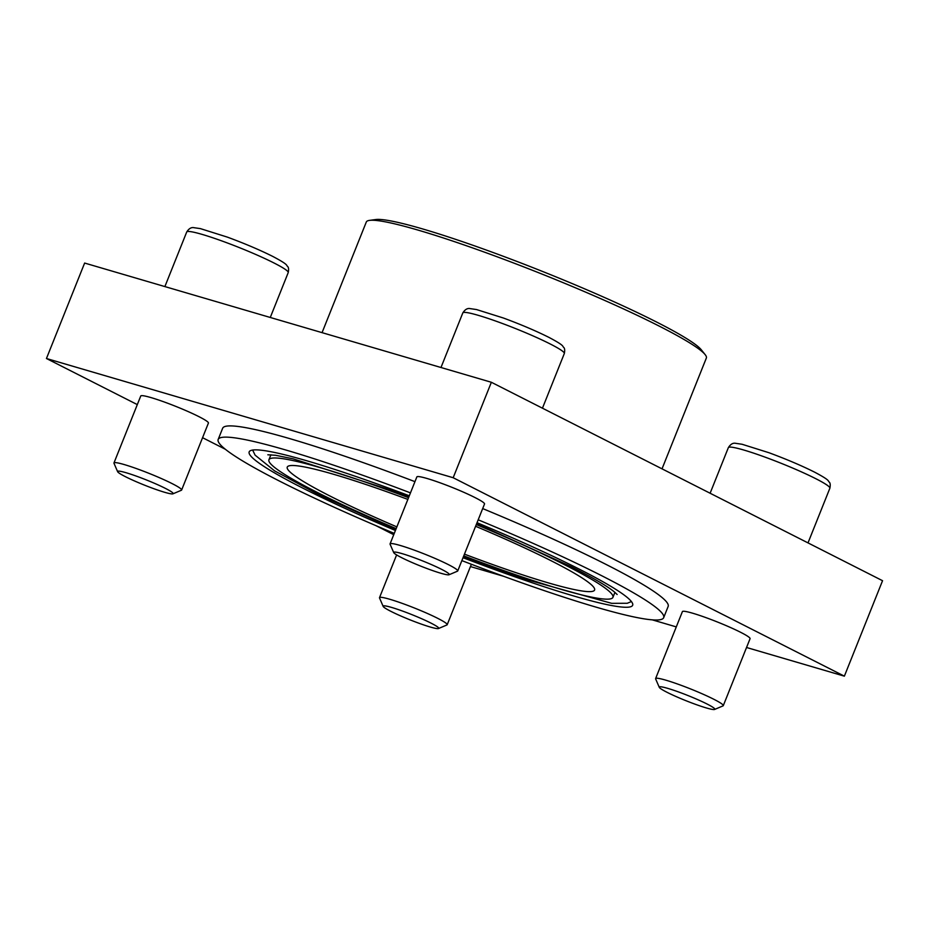 <?xml version="1.0" encoding="UTF-8"?>
<svg xmlns="http://www.w3.org/2000/svg" width="929" height="929" viewBox="0 0 929 929"><rect width="100%" height="100%" fill="white"/><g stroke="black" fill="none" stroke-linecap="round" stroke-linejoin="round"><path stroke-width="1.39" d="M137.306 404.603L46.45 358.513L84.632 263.058L491.36 382.272L882.55 580.706L844.368 676.161L746.544 647.49M463.025 557.714A206.505 19.079 -158.2 0 0 632.661 605.255A206.505 19.079 -158.2 0 0 579.208 569.105A206.505 19.079 -158.2 0 0 477.03 522.702M409.294 495.796A206.505 19.079 -158.2 0 0 249.181 451.877A206.505 19.079 -158.2 0 0 395.417 530.494M463.768 555.867A185.254 17.117 -158.2 0 0 612.919 597.359A185.254 17.117 -158.2 0 0 564.971 564.925A185.254 17.117 -158.2 0 0 476.298 524.56M408.551 497.665A185.254 17.117 -158.2 0 0 268.922 459.774A185.254 17.117 -158.2 0 0 396.16 528.624M491.36 382.272L453.178 477.727L844.368 676.161M676.289 626.901L652.216 619.84M503.634 576.294L470.446 566.562M393.745 534.686L375.931 525.651M225.329 449.253L202.568 437.698M46.45 358.513L453.178 477.727M410.467 492.881A239.914 22.157 -158.2 0 0 218.164 439.475L222.658 428.246A239.914 22.157 21.8 0 1 414.949 481.652M482.685 508.581A239.914 22.157 21.8 0 1 606.068 564.426A239.914 22.157 21.8 0 1 668.16 606.428L663.678 617.669A239.914 22.157 -158.2 0 0 601.574 575.655A239.914 22.157 -158.2 0 0 478.191 519.81M655.607 678.588L682.397 611.619A36.44 3.368 21.8 0 1 704.159 616.984A36.44 3.368 21.8 0 1 740.634 632.301A36.44 3.368 21.8 0 1 750.063 638.687L723.285 705.657A36.44 3.368 -158.2 0 0 713.855 699.282A36.44 3.368 -158.2 0 0 677.38 683.953A36.44 3.368 -158.2 0 0 655.607 678.588A36.44 3.368 -158.2 0 0 655.642 678.936L659.276 687.321A29.925 2.764 -158.2 0 0 686.008 700.721A29.925 2.764 -158.2 0 0 714.598 709.454A29.925 2.764 -158.2 0 0 707.074 704.019A29.925 2.764 -158.2 0 0 675.929 691.025A29.925 2.764 -158.2 0 0 659.276 687.321M390.064 543.883L416.854 476.914A36.44 3.368 21.8 0 1 438.616 482.279A36.44 3.368 21.8 0 1 475.091 497.607A36.44 3.368 21.8 0 1 484.52 503.982L457.73 570.952A36.44 3.368 -158.2 0 0 448.301 564.577A36.44 3.368 -158.2 0 0 411.826 549.26A36.44 3.368 -158.2 0 0 390.064 543.883A36.44 3.368 -158.2 0 0 390.087 544.231L393.733 552.616A29.925 2.764 -158.2 0 0 420.465 566.016A29.925 2.764 -158.2 0 0 449.055 574.749A29.925 2.764 -158.2 0 0 441.53 569.314A29.925 2.764 -158.2 0 0 410.386 556.32A29.925 2.764 -158.2 0 0 393.733 552.616M113.965 462.956L140.755 395.986A36.44 3.368 21.8 0 1 162.517 401.363A36.44 3.368 21.8 0 1 198.992 416.68A36.44 3.368 21.8 0 1 208.421 423.055L181.631 490.024A36.44 3.368 -158.2 0 0 172.202 483.649A36.44 3.368 -158.2 0 0 135.727 468.332A36.44 3.368 -158.2 0 0 113.965 462.956A36.44 3.368 -158.2 0 0 114 463.304L117.635 471.7A29.925 2.764 -158.2 0 0 144.367 485.089A29.925 2.764 -158.2 0 0 172.957 493.822A29.925 2.764 -158.2 0 0 165.432 488.399A29.925 2.764 -158.2 0 0 134.287 475.393A29.925 2.764 -158.2 0 0 117.635 471.7M218.164 439.475A239.914 22.157 -158.2 0 0 394.256 533.409M461.876 560.617A239.914 22.157 -158.2 0 0 663.678 617.669M464.454 554.148A165.513 15.294 -158.2 0 0 594.595 590.031A165.513 15.294 -158.2 0 0 551.756 561.058A165.513 15.294 -158.2 0 0 475.602 526.278M407.854 499.407A165.513 15.294 -158.2 0 0 287.247 467.101A165.513 15.294 -158.2 0 0 396.857 526.882M662.029 468.843L706.354 358.037A183.118 16.919 -158.2 0 0 705.157 354.634L701.279 349.78A177.66 16.408 -158.2 0 0 656.466 321.98A177.66 16.408 -158.2 0 0 491.278 251.852A177.66 16.408 -158.2 0 0 375.664 219.546L369.521 220.382A183.118 16.919 -158.2 0 0 366.305 222.019L322.061 332.64M705.157 354.634A183.118 16.919 -158.2 0 0 658.951 325.974A183.118 16.919 -158.2 0 0 488.689 253.687A183.118 16.919 -158.2 0 0 369.521 220.382M172.957 493.822L181.376 490.257A36.44 3.368 -158.2 0 0 181.631 490.024M449.055 574.749L457.474 571.184A36.44 3.368 -158.2 0 0 457.73 570.952M714.598 709.454L723.017 705.889A36.44 3.368 -158.2 0 0 723.285 705.657M430.975 623.104A29.925 2.764 -158.2 0 0 399.83 610.098A29.925 2.764 -158.2 0 0 383.178 606.405A29.925 2.764 -158.2 0 0 409.91 619.794A29.925 2.764 -158.2 0 0 438.5 628.527A29.925 2.764 -158.2 0 0 430.975 623.104M438.5 628.527L446.919 624.962A36.44 3.368 -158.2 0 0 447.186 624.729A36.44 3.368 -158.2 0 0 437.756 618.354A36.44 3.368 -158.2 0 0 401.282 603.037A36.44 3.368 -158.2 0 0 379.508 597.661A36.44 3.368 -158.2 0 0 379.543 598.009L383.178 606.405M267.842 454.792L275.507 455.268L293.146 458.833L392.735 490.767L408.911 496.771M274.078 263.023A54.66 5.051 -158.2 0 0 219.372 240.054A54.66 5.051 -158.2 0 0 186.717 231.995C188.912 228.534 191.362 227.106 194.08 227.71L200.42 228.627L227.361 237.116C244.699 243.526 259.83 249.959 272.754 256.416C289.035 265.009 286.004 265.148 287.584 266.449C288.64 267.331 288.861 269.387 288.222 272.592A54.66 5.051 -158.2 0 0 274.078 263.023M550.177 343.951A54.66 5.051 -158.2 0 0 495.471 320.969A54.66 5.051 -158.2 0 0 462.816 312.922C465.011 309.462 467.461 308.022 470.179 308.625L476.519 309.554L503.46 318.032C520.797 324.453 535.928 330.887 548.853 337.343C565.134 345.936 562.103 346.076 563.682 347.376C564.739 348.259 564.96 350.314 564.321 353.519A54.66 5.051 -158.2 0 0 550.177 343.951M815.72 478.656A54.66 5.051 -158.2 0 0 761.014 455.674A54.66 5.051 -158.2 0 0 728.359 447.627C730.554 444.167 733.004 442.727 735.722 443.33L742.062 444.259L769.003 452.737C786.34 459.158 801.472 465.592 814.408 472.048C830.689 480.641 827.646 480.781 829.225 482.07C830.294 482.964 830.503 485.019 829.876 488.224A54.66 5.051 -158.2 0 0 815.72 478.656M270.92 454.78L268.922 459.774M614.917 592.365L612.919 597.359M252.642 450.054L255.092 455.14L274.647 470.898L319.982 495.308L395.777 529.611M463.385 556.843L523.875 578.813L611.7 603.339L627.284 603.269L631.406 601.551M476.647 523.677L571.207 566.667C592.865 577.733 607.218 586.118 614.266 591.831L617.146 594.502M186.717 231.995L164.886 286.573M288.222 272.592L270.281 317.463M462.816 312.922L440.985 367.501M564.321 353.519L542.455 408.191M728.359 447.627L710.116 493.241M829.876 488.224L808.009 542.896M396.613 554.927L379.508 597.661M471.375 564.251L447.186 624.729"/></g></svg>
